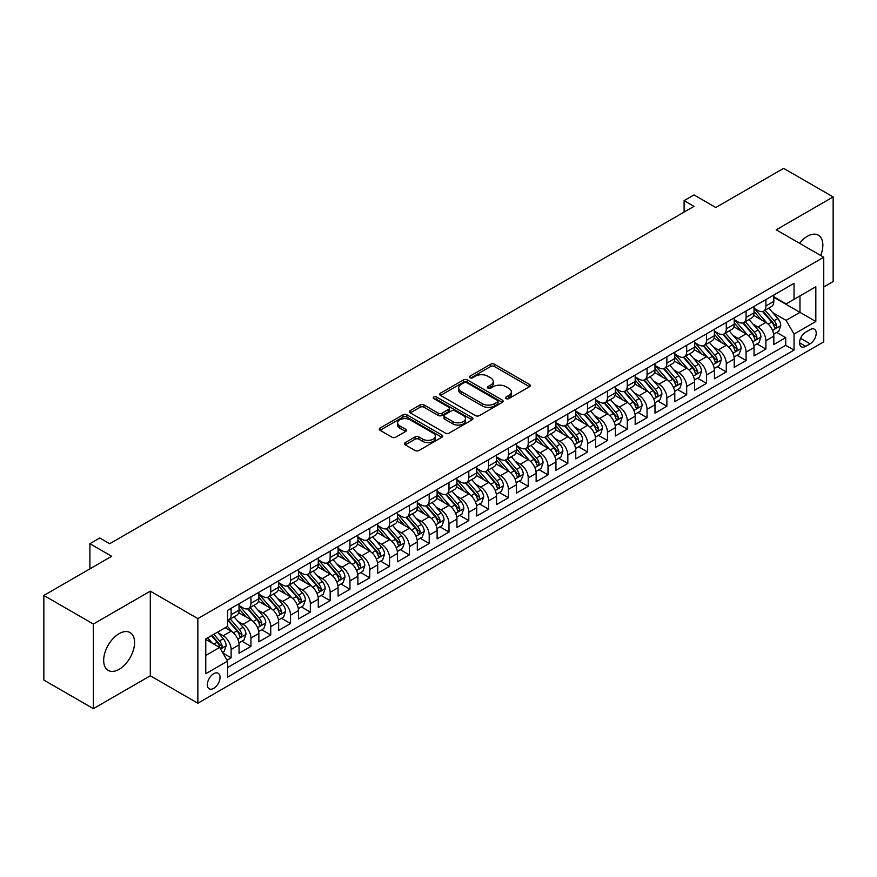 <?xml version="1.0" encoding="UTF-8"?>
<svg xmlns="http://www.w3.org/2000/svg" width="877" height="877" viewBox="0 0 877 877"><rect width="100%" height="100%" fill="white"/><g stroke="black" fill="none" stroke-linecap="round" stroke-linejoin="round"><path stroke-width="1.32" d="M506.095 398.618A1.929 1.107 0 0 0 508.813 398.618L529.478 386.702A2.752 1.59 0 0 0 530.278 385.573A2.752 1.59 0 0 0 529.478 384.455L494.485 364.251A2.752 1.59 0 0 0 490.594 364.251L469.94 376.178A1.929 1.107 0 0 0 469.37 376.957A1.929 1.107 0 0 0 469.94 377.746A1.929 1.107 0 0 0 472.659 377.746L475.334 376.2A8.803 5.076 0 0 1 487.776 376.2L490.692 377.888A8.803 5.076 0 0 1 493.269 381.473A8.803 5.076 0 0 1 490.692 385.069L488.018 386.614A1.929 1.107 0 0 0 487.448 387.404A1.929 1.107 0 0 0 488.018 388.182A1.929 1.107 0 0 0 490.736 388.182L493.411 386.636A8.803 5.076 0 0 1 505.854 386.636L508.77 388.325A8.803 5.076 0 0 1 511.346 391.92A8.803 5.076 0 0 1 508.77 395.505L506.095 397.051A1.929 1.107 0 0 0 505.536 397.84A1.929 1.107 0 0 0 506.095 398.618L506.095 397.051M119.119 669.326A21.848 12.618 120 0 0 133.392 650.065A21.848 12.618 120 0 0 130.037 632.558A21.848 12.618 120 0 0 119.119 633.643A21.848 12.618 120 0 0 104.845 652.894A21.848 12.618 120 0 0 108.189 670.401A21.848 12.618 120 0 0 119.119 669.326M820.708 255.492A21.848 12.618 120 0 0 818.329 235.179A21.848 12.618 120 0 0 807.399 236.264A21.848 12.618 120 0 0 799.55 243.28M213.692 688.357A8.967 5.174 120 0 0 219.546 680.464A8.967 5.174 120 0 0 218.176 673.284A8.967 5.174 120 0 0 213.692 673.722A8.967 5.174 120 0 0 207.838 681.626A8.967 5.174 120 0 0 209.208 688.807A8.967 5.174 120 0 0 213.692 688.357M405.24 442.6A2.752 1.59 0 0 0 404.44 443.718A2.752 1.59 0 0 0 405.24 444.836L415.062 450.504A2.752 1.59 0 0 0 418.954 450.504L441.887 437.261A2.752 1.59 0 0 0 442.699 436.143A2.752 1.59 0 0 0 441.887 435.014L406.895 414.81A2.752 1.59 0 0 0 403.003 414.81L380.07 428.064A2.752 1.59 0 0 0 379.259 429.182A2.752 1.59 0 0 0 380.07 430.3L391.92 437.152A2.752 1.59 0 0 0 395.812 437.152L405.634 431.484A2.752 1.59 0 0 0 406.435 430.366A2.752 1.59 0 0 0 405.634 429.237L399.748 425.838A7.356 4.242 0 0 1 397.599 422.846A7.356 4.242 0 0 1 402.137 418.921A7.356 4.242 0 0 1 410.151 419.842L433.194 433.139A7.356 4.242 0 0 1 435.343 436.143A7.356 4.242 0 0 1 430.804 440.068A7.356 4.242 0 0 1 422.791 439.147L418.954 436.932A2.752 1.59 0 0 0 415.062 436.932L405.24 442.6L405.24 444.836M823.744 286.987L833.15 281.55L833.15 196.93L783.632 168.34L715.796 207.509L694.003 194.924L684.104 200.647L694.003 206.358L109.713 543.707L99.803 537.985L89.903 543.707L89.903 568.866M93.368 624.04L93.368 708.66L150.307 675.783L150.307 591.164L93.368 624.04L43.85 595.45L111.686 556.281L89.903 543.707M150.307 591.164L197.851 618.603L823.744 257.246L823.744 341.877L197.851 703.233L197.851 618.603M833.15 196.93L776.211 229.807L823.744 257.246M475.52 415.599A2.752 1.59 0 0 0 479.412 415.599L502.357 402.357A2.752 1.59 0 0 0 503.157 401.227A2.752 1.59 0 0 0 502.357 400.109L467.364 379.905A2.752 1.59 0 0 0 463.473 379.905L440.528 393.148A2.752 1.59 0 0 0 439.728 394.277A2.752 1.59 0 0 0 440.528 395.395L475.52 415.599M434.586 399.035A1.929 1.107 0 0 1 436.549 399.309L472.089 419.831L449.177 433.052A2.752 1.59 0 0 1 445.297 433.052L410.293 412.848L410.293 410.6A2.752 1.59 0 0 0 409.493 411.73A2.752 1.59 0 0 0 410.293 412.848M410.293 410.6L420.116 404.933A2.752 1.59 0 0 1 424.008 404.933L438.193 413.133A2.752 1.59 0 0 0 442.085 413.133L448.596 409.373A2.752 1.59 0 0 0 449.408 408.243A2.752 1.59 0 0 0 448.596 407.125L433.819 398.596A1.929 1.107 0 0 1 433.26 397.807A1.929 1.107 0 0 1 434.444 396.788A1.929 1.107 0 0 1 436.549 397.029L472.122 417.562A2.752 1.59 0 0 1 472.933 418.691A2.752 1.59 0 0 1 472.122 419.809L472.122 417.562M93.368 708.66L43.85 680.07L43.85 595.45M227.011 660.206L231.122 657.827L222.901 653.08M218.23 632.887L223.196 635.759A11.204 6.468 60 0 1 231.122 649.484L239.048 644.913L239.048 653.255L250.932 646.393L241.92 641.197M238.029 621.453L243.006 624.325A11.204 6.468 60 0 1 250.932 638.05L258.858 633.468L258.858 641.821L270.741 634.959L261.73 629.752M257.838 610.019L262.815 612.891A11.204 6.468 60 0 1 270.741 626.616L278.656 622.034L278.656 630.388L290.539 623.525L281.528 618.318M277.647 598.585L282.624 601.458A11.204 6.468 60 0 1 290.539 615.172L298.465 610.6L298.465 618.954L310.348 612.091L301.337 606.884M297.456 587.151L302.422 590.024A11.204 6.468 60 0 1 310.348 603.738L318.274 599.166L318.274 607.52L330.158 600.657L321.146 595.45M317.266 575.707L322.232 578.579A11.204 6.468 60 0 1 330.158 592.304L338.083 587.733L338.083 596.075L349.967 589.223L340.956 584.016M337.064 564.273L342.041 567.145A11.204 6.468 60 0 1 349.967 580.87L357.882 576.299L357.882 584.641L369.765 577.779L360.754 572.582M356.873 552.839L361.85 555.711A11.204 6.468 60 0 1 369.765 569.436L377.691 564.865L377.691 573.207L389.574 566.345L380.563 561.148M376.682 541.405L381.659 544.277A11.204 6.468 60 0 1 389.574 558.002L397.5 553.431L397.5 561.773L409.384 554.911L400.372 549.704M396.492 529.971L401.458 532.843A11.204 6.468 60 0 1 409.384 546.568L417.309 541.986L417.309 550.339L429.193 543.477L420.182 538.27M416.29 518.537L421.267 521.409A11.204 6.468 60 0 1 429.193 535.123L437.119 530.552L437.119 538.906L449.002 532.043L439.991 526.836M436.099 507.103L441.076 509.975A11.204 6.468 60 0 1 449.002 523.69L456.917 519.118L456.917 527.472L468.8 520.609L459.789 515.402M455.908 495.669L460.885 498.531A11.204 6.468 60 0 1 468.8 512.256L476.726 507.684L476.726 516.027L488.61 509.175L479.598 503.968M475.718 484.225L480.684 487.097A11.204 6.468 60 0 1 488.61 500.822L496.535 496.25L496.535 504.593L508.419 497.73L499.408 492.534M495.527 472.791L500.493 475.663A11.204 6.468 60 0 1 508.419 489.388L516.345 484.817L516.345 493.159L528.228 486.296L519.217 481.1M515.325 461.357L520.302 464.229A11.204 6.468 60 0 1 528.228 477.954L536.143 473.383L536.143 481.725L548.026 474.863L539.015 469.666M535.134 449.923L540.111 452.795A11.204 6.468 60 0 1 548.026 466.52L555.952 461.938L555.952 470.291L567.836 463.429L558.824 458.222M554.944 438.489L559.921 441.361A11.204 6.468 60 0 1 567.836 455.086L575.761 450.504L575.761 458.857L587.645 451.995L578.634 446.788M574.753 427.055L579.719 429.927A11.204 6.468 60 0 1 587.645 443.641L595.571 439.07L595.571 447.423L607.454 440.561L598.443 435.354M594.551 415.621L599.528 418.493A11.204 6.468 60 0 1 607.454 432.208L615.38 427.636L615.38 435.99L627.263 429.127L618.241 423.92M614.36 404.176L619.337 407.049A11.204 6.468 60 0 1 627.263 420.774L635.178 416.202L635.178 424.545L647.062 417.693L638.05 412.486M634.17 392.743L639.147 395.615A11.204 6.468 60 0 1 647.062 409.34L654.987 404.768L654.987 413.111L666.871 406.248L657.86 401.052M653.979 381.309L658.945 384.181A11.204 6.468 60 0 1 666.871 397.906L674.797 393.334L674.797 401.677L686.68 394.814L677.669 389.618M673.788 369.875L678.754 372.747A11.204 6.468 60 0 1 686.68 386.472L694.606 381.901L694.606 390.243L706.489 383.381L697.478 378.184M693.586 358.441L698.563 361.313A11.204 6.468 60 0 1 706.489 375.038L714.404 370.456L714.404 378.809L726.288 371.947L717.276 366.739M713.396 347.007L718.373 349.879A11.204 6.468 60 0 1 726.288 363.604L734.213 359.022L734.213 367.375L746.097 360.513L737.086 355.306M733.205 335.573L738.182 338.445A11.204 6.468 60 0 1 746.097 352.159L754.023 347.588L754.023 355.941L765.906 349.079L765.906 340.725A11.204 6.468 -120 0 0 757.98 327L753.014 324.139M756.895 343.872L765.906 349.079M239.048 644.913A11.204 6.468 -120 0 0 231.122 631.188L225.181 627.757M258.858 633.468A11.204 6.468 -120 0 0 250.932 619.754L238.676 612.683M278.656 622.034A11.204 6.468 -120 0 0 270.741 608.32L258.485 601.238M298.465 610.6A11.204 6.468 -120 0 0 290.539 596.875L278.294 589.804M318.274 599.166A11.204 6.468 -120 0 0 310.348 585.441L298.103 578.371M338.083 587.733A11.204 6.468 -120 0 0 330.158 574.007L317.912 566.937M357.882 576.299A11.204 6.468 -120 0 0 349.967 562.574L337.711 555.503M377.691 564.865A11.204 6.468 -120 0 0 369.765 551.14L357.52 544.069M397.5 553.431A11.204 6.468 -120 0 0 389.574 539.706L377.329 532.635M417.309 541.986A11.204 6.468 -120 0 0 409.384 528.272L397.138 521.19M437.119 530.552A11.204 6.468 -120 0 0 429.193 516.827L416.937 509.756M456.917 519.118A11.204 6.468 -120 0 0 449.002 505.393L436.746 498.322M476.726 507.684A11.204 6.468 -120 0 0 468.8 493.959L456.555 486.888M496.535 496.25A11.204 6.468 -120 0 0 488.61 482.525L476.364 475.455M516.345 484.817A11.204 6.468 -120 0 0 508.419 471.092L496.174 464.021M536.143 473.383A11.204 6.468 -120 0 0 528.228 459.658L515.972 452.587M555.952 461.938A11.204 6.468 -120 0 0 548.026 448.224L535.781 441.153M575.761 450.504A11.204 6.468 -120 0 0 567.836 436.79L555.59 429.708M595.571 439.07A11.204 6.468 -120 0 0 587.645 425.345L575.4 418.274M615.38 427.636A11.204 6.468 -120 0 0 607.454 413.911L595.198 406.84M635.178 416.202A11.204 6.468 -120 0 0 627.263 402.477L615.007 395.406M654.987 404.768A11.204 6.468 -120 0 0 647.062 391.043L634.816 383.973M674.797 393.334A11.204 6.468 -120 0 0 666.871 379.609L654.626 372.539M694.606 381.901A11.204 6.468 -120 0 0 686.68 368.176L674.435 361.105M714.404 370.456A11.204 6.468 -120 0 0 706.489 356.742L694.233 349.671M734.213 359.022A11.204 6.468 -120 0 0 726.288 345.297L714.042 338.226M754.023 347.588A11.204 6.468 -120 0 0 746.097 333.863L733.852 326.792M810.074 329.631L805.722 332.153A8.682 5.01 120 0 0 800.043 339.805A8.682 5.01 120 0 0 801.381 346.766A8.682 5.01 120 0 0 805.722 346.327L810.074 343.817A8.682 5.01 120 0 0 815.753 336.165A8.682 5.01 120 0 0 814.415 329.204A8.682 5.01 120 0 0 810.074 329.631M205.766 655.426L219.634 647.423L227.56 661.148L227.56 677.154L794.036 350.109L794.036 334.093L786.11 320.368L772.812 312.694M227.56 661.148L205.766 673.722L205.766 638.96L227.56 626.386L227.56 610.37L794.036 283.326L794.036 299.331L815.818 286.757L815.818 321.519L794.036 334.093M239.048 605.568L243.006 607.86A11.204 6.468 60 0 0 248.608 608.408L256.533 603.836A11.204 6.468 -120 0 0 258.858 598.706L258.858 592.304M258.858 594.135L262.815 596.426A11.204 6.468 60 0 0 268.417 596.974L276.343 592.403A11.204 6.468 -120 0 0 278.656 587.272L278.656 580.87M278.656 582.701L282.624 584.992A11.204 6.468 60 0 0 288.226 585.54L296.141 580.969A11.204 6.468 -120 0 0 298.465 575.838L298.465 569.436M298.465 571.267L302.422 573.547A11.204 6.468 60 0 0 308.024 574.106L315.95 569.535A11.204 6.468 -120 0 0 318.274 564.404L318.274 558.002M318.274 559.833L322.232 562.113A11.204 6.468 60 0 0 327.834 562.672L335.759 558.101A11.204 6.468 -120 0 0 338.083 552.97L338.083 546.568M338.083 548.388L342.041 550.679A11.204 6.468 60 0 0 347.643 551.238L355.569 546.656A11.204 6.468 -120 0 0 357.882 541.537L357.882 535.123M357.882 536.954L361.85 539.245A11.204 6.468 60 0 0 367.452 539.804L375.378 535.222A11.204 6.468 -120 0 0 377.691 530.092L377.691 523.69M377.691 525.52L381.659 527.811A11.204 6.468 60 0 0 387.261 528.36L395.176 523.788A11.204 6.468 -120 0 0 397.5 518.658L397.5 512.256M397.5 514.086L401.458 516.378A11.204 6.468 60 0 0 407.06 516.926L414.985 512.354A11.204 6.468 -120 0 0 417.309 507.224L417.309 500.822M417.309 502.653L421.267 504.944A11.204 6.468 60 0 0 426.869 505.492L434.795 500.92A11.204 6.468 -120 0 0 437.119 495.79L437.119 489.388M437.119 491.219L441.076 493.499A11.204 6.468 60 0 0 446.678 494.058L454.604 489.487A11.204 6.468 -120 0 0 456.917 484.356L456.917 477.954M456.917 479.785L460.885 482.065A11.204 6.468 60 0 0 466.487 482.624L474.402 478.053A11.204 6.468 -120 0 0 476.726 472.922L476.726 466.52M476.726 468.351L480.684 470.631A11.204 6.468 60 0 0 486.286 471.19L494.211 466.619A11.204 6.468 -120 0 0 496.535 461.488L496.535 455.075M496.535 456.906L500.493 459.197A11.204 6.468 60 0 0 506.095 459.756L514.021 455.174A11.204 6.468 -120 0 0 516.345 450.054L516.345 443.641M516.345 445.472L520.302 447.763A11.204 6.468 60 0 0 525.904 448.322L533.83 443.74A11.204 6.468 -120 0 0 536.143 438.61L536.143 432.208M536.143 434.038L540.111 436.329A11.204 6.468 60 0 0 545.713 436.878L553.628 432.306A11.204 6.468 -120 0 0 555.952 427.176L555.952 420.774M555.952 422.604L559.921 424.896A11.204 6.468 60 0 0 565.522 425.444L573.437 420.872A11.204 6.468 -120 0 0 575.761 415.742L575.761 409.34M575.761 411.17L579.719 413.462A11.204 6.468 60 0 0 585.321 414.01L593.247 409.438A11.204 6.468 -120 0 0 595.571 404.308L595.571 397.906M595.571 399.737L599.528 402.017A11.204 6.468 60 0 0 605.13 402.576L613.056 398.005A11.204 6.468 -120 0 0 615.38 392.874L615.38 386.472M615.38 388.303L619.337 390.583A11.204 6.468 60 0 0 624.939 391.142L632.865 386.571A11.204 6.468 -120 0 0 635.178 381.44L635.178 375.038M635.178 376.869L639.147 379.149A11.204 6.468 60 0 0 644.748 379.708L652.663 375.126A11.204 6.468 -120 0 0 654.987 370.006L654.987 363.593M654.987 365.424L658.945 367.715A11.204 6.468 60 0 0 664.547 368.274L672.473 363.692A11.204 6.468 -120 0 0 674.797 358.561L674.797 352.159M674.797 353.99L678.754 356.281A11.204 6.468 60 0 0 684.356 356.829L692.282 352.258A11.204 6.468 -120 0 0 694.606 347.128L694.606 340.725M694.606 342.556L698.563 344.847A11.204 6.468 60 0 0 704.165 345.395L712.091 340.824A11.204 6.468 -120 0 0 714.404 335.694L714.404 329.292M714.404 331.122L718.373 333.413A11.204 6.468 60 0 0 723.974 333.962L731.889 329.39A11.204 6.468 -120 0 0 734.213 324.26L734.213 317.858M734.213 319.688L738.182 321.969A11.204 6.468 60 0 0 743.784 322.528L751.699 317.956A11.204 6.468 -120 0 0 754.023 312.826L754.023 306.424M227.56 667.55L785.715 345.308L785.715 337.645L773.832 344.497L773.832 336.154A11.204 6.468 -120 0 0 765.906 322.429L753.661 315.358M754.023 308.255L757.98 310.535A11.204 6.468 -120 0 0 763.582 311.094A11.204 6.468 -120 0 0 765.906 305.963L765.906 299.561M763.582 311.094L771.508 306.522A11.204 6.468 -120 0 0 773.832 301.392L773.832 294.99M231.122 608.309L231.122 614.722A11.204 6.468 60 0 1 228.798 619.853A11.204 6.468 60 0 1 227.56 620.302M228.798 619.853L236.724 615.27A11.204 6.468 -120 0 0 239.048 610.14L239.048 603.738M250.932 596.875L250.932 603.288A11.204 6.468 60 0 1 248.608 608.408M270.741 585.441L270.741 591.843A11.204 6.468 60 0 1 268.417 596.974M290.539 574.007L290.539 580.41A11.204 6.468 60 0 1 288.226 585.54M310.348 562.574L310.348 568.976A11.204 6.468 60 0 1 308.024 574.106M330.158 551.14L330.158 557.542A11.204 6.468 60 0 1 327.834 562.672M349.967 539.706L349.967 546.108A11.204 6.468 60 0 1 347.643 551.238M369.765 528.272L369.765 534.674A11.204 6.468 60 0 1 367.452 539.804M389.574 516.827L389.574 523.24A11.204 6.468 60 0 1 387.261 528.36M409.384 505.393L409.384 511.795A11.204 6.468 60 0 1 407.06 516.926M429.193 493.959L429.193 500.361A11.204 6.468 60 0 1 426.869 505.492M449.002 482.525L449.002 488.927A11.204 6.468 60 0 1 446.678 494.058M468.8 471.092L468.8 477.494A11.204 6.468 60 0 1 466.487 482.624M488.61 459.658L488.61 466.06A11.204 6.468 60 0 1 486.286 471.19M508.419 448.224L508.419 454.626A11.204 6.468 60 0 1 506.095 459.756M528.228 436.779L528.228 443.192A11.204 6.468 60 0 1 525.904 448.322M548.026 425.345L548.026 431.758A11.204 6.468 60 0 1 545.713 436.878M567.836 413.911L567.836 420.313A11.204 6.468 60 0 1 565.522 425.444M587.645 402.477L587.645 408.879A11.204 6.468 60 0 1 585.321 414.01M607.454 391.043L607.454 397.445A11.204 6.468 60 0 1 605.13 402.576M627.263 379.609L627.263 386.012A11.204 6.468 60 0 1 624.939 391.142M647.062 368.176L647.062 374.578A11.204 6.468 60 0 1 644.748 379.708M666.871 356.742L666.871 363.144A11.204 6.468 60 0 1 664.547 368.274M686.68 345.297L686.68 351.71A11.204 6.468 60 0 1 684.356 356.829M706.489 333.863L706.489 340.265A11.204 6.468 60 0 1 704.165 345.395M726.288 322.429L726.288 328.831A11.204 6.468 60 0 1 723.974 333.962M746.097 310.995L746.097 317.397A11.204 6.468 60 0 1 743.784 322.528M746.097 352.159L746.097 360.513M726.288 363.604L726.288 371.947M706.489 375.038L706.489 383.381M686.68 386.472L686.68 394.814M666.871 397.906L666.871 406.248M647.062 409.34L647.062 417.693M627.263 420.774L627.263 429.127M607.454 432.208L607.454 440.561M587.645 443.641L587.645 451.995M567.836 455.086L567.836 463.429M548.026 466.52L548.026 474.863M528.228 477.954L528.228 486.296M508.419 489.388L508.419 497.73M488.61 500.822L488.61 509.175M468.8 512.256L468.8 520.609M449.002 523.69L449.002 532.043M429.193 535.123L429.193 543.477M409.384 546.568L409.384 554.911M389.574 558.002L389.574 566.345M369.765 569.436L369.765 577.779M349.967 580.87L349.967 589.223M330.158 592.304L330.158 600.657M310.348 603.738L310.348 612.091M290.539 615.172L290.539 623.525M270.741 626.616L270.741 634.959M250.932 638.05L250.932 646.393M231.122 649.484L231.122 657.827M219.634 647.423L205.766 639.421M786.11 320.368L799.977 312.365L799.977 295.9L815.818 286.757M773.832 297.27L815.818 321.519M773.832 296.821L786.11 303.902L794.036 299.331M150.307 675.783L197.851 703.233M684.104 200.647L684.104 212.081M776.704 332.438L785.715 337.645M785.715 345.308L794.036 350.109M506.862 398.892L508.77 397.796A8.803 5.076 0 0 0 511.346 394.201L511.346 391.92M493.269 381.473L493.269 383.764A8.803 5.076 0 0 1 490.692 387.36L488.785 388.456M529.434 386.713L494.485 366.531A2.752 1.59 0 0 0 490.594 366.531L470.708 378.02M502.313 402.379L467.364 382.197A2.752 1.59 0 0 0 463.473 382.197L440.561 395.417M497.489 402.017A1.929 1.107 0 0 0 498.059 401.227A1.929 1.107 0 0 0 497.489 400.449L466.772 382.712A1.929 1.107 0 0 0 464.054 382.712L461.236 384.345A8.803 5.076 0 0 0 458.66 387.93A8.803 5.076 0 0 0 461.236 391.526L482.229 403.65A8.803 5.076 0 0 0 494.672 403.65L497.489 402.017L497.489 404.308A1.929 1.107 0 0 0 498.059 403.519L498.059 401.227M458.66 387.93L458.66 390.221A8.803 5.076 0 0 0 461.236 393.806L461.236 391.526M497.489 404.308L494.672 405.93A8.803 5.076 0 0 1 482.229 405.93L461.236 393.806M410.337 412.87L420.116 407.224L420.116 404.933M449.408 408.243L449.408 410.535A2.752 1.59 0 0 1 448.596 411.653L442.085 415.413A2.752 1.59 0 0 1 438.193 415.413L424.008 407.224A2.752 1.59 0 0 0 420.116 407.224M452.927 421.629A7.356 4.242 0 0 0 460.94 422.55A7.356 4.242 0 0 0 465.479 418.636A7.356 4.242 0 0 0 463.33 415.632L455.207 410.94A2.752 1.59 0 0 0 451.315 410.94L444.803 414.7A2.752 1.59 0 0 0 444.003 415.83A2.752 1.59 0 0 0 444.803 416.948L452.927 421.629L452.927 423.92A7.356 4.242 0 0 0 460.94 424.841A7.356 4.242 0 0 0 465.479 420.916L465.479 418.636M444.003 415.83L444.003 418.11A2.752 1.59 0 0 0 444.803 419.239L444.803 416.948M452.927 423.92L444.803 419.239M435.343 436.143L435.343 438.423A7.356 4.242 0 0 1 430.804 442.348A7.356 4.242 0 0 1 422.791 441.427L418.954 439.213A2.752 1.59 0 0 0 415.062 439.213L405.284 444.858M397.599 422.846L397.599 425.126A7.356 4.242 0 0 0 399.748 428.129L399.748 425.838M405.634 429.237L405.634 431.484L399.748 428.129M441.855 437.283L406.895 417.101A2.752 1.59 0 0 0 403.003 417.101L380.103 430.322M773.667 334.192L778.776 331.232L780.76 325.52A7.422 4.286 -120 0 0 777.866 318.548L768.822 308.068M767.002 323.153L756.27 310.732A21.432 12.377 -120 0 0 754.023 308.375M761.115 319.666L755.119 312.716A17.792 10.272 -120 0 0 754.023 311.521M762.573 311.499L771.727 322.089A7.422 4.286 60 0 1 774.38 327.209C775.487 328.7 776.288 328.239 776.748 325.838A7.422 4.286 -120 0 0 774.106 320.719L765.062 310.239M763.111 311.324L772.955 322.714A3.782 2.182 60 0 1 773.898 324.194L776.748 325.838M774.38 327.209L774.917 328.086M753.858 345.626L758.978 342.677L760.951 336.954A7.422 4.286 -120 0 0 758.068 329.982L749.013 319.502M747.204 334.586L736.472 322.166A21.432 12.377 -120 0 0 734.213 319.809M741.317 331.1L735.31 324.15A17.792 10.272 -120 0 0 734.213 322.955M742.764 322.933L751.918 333.534A7.422 4.286 60 0 1 754.571 338.643C755.689 340.133 756.478 339.673 756.95 337.272A7.422 4.286 -120 0 0 754.297 332.153L745.253 321.684M743.312 322.758L753.146 334.148A3.782 2.182 60 0 1 754.099 335.628L756.95 337.272M754.571 338.643L755.108 339.52M734.049 357.06L739.168 354.111L741.142 348.388A7.422 4.286 -120 0 0 738.259 341.416L729.204 330.947M727.395 346.031L716.662 333.6A21.432 12.377 -120 0 0 714.404 331.243M721.508 342.534L715.5 335.584A17.792 10.272 -120 0 0 714.404 334.389M722.966 334.367L732.12 344.968A7.422 4.286 60 0 1 734.762 350.076C735.88 351.567 736.669 351.118 737.14 348.706A7.422 4.286 -120 0 0 734.487 343.598L725.443 333.117M723.503 334.192L733.336 345.582A3.782 2.182 60 0 1 734.29 347.062L737.14 348.706M734.762 350.076L735.299 350.953M714.24 368.493L719.359 365.545L721.343 359.822A7.422 4.286 -120 0 0 718.449 352.85L709.394 342.381M707.586 357.465L696.853 345.034A21.432 12.377 -120 0 0 694.606 342.677M701.699 353.979L695.702 347.029A17.792 10.272 -120 0 0 694.606 345.834M703.157 345.801L712.31 356.402A7.422 4.286 60 0 1 714.952 361.51C716.071 363.001 716.86 362.552 717.331 360.14A7.422 4.286 -120 0 0 714.689 355.032L705.634 344.551M703.694 345.626L713.527 357.016A3.782 2.182 60 0 1 714.481 358.496L717.331 360.14M714.952 361.51L715.5 362.398M694.431 379.938L699.55 376.978L701.534 371.256A7.422 4.286 -120 0 0 698.64 364.295L689.596 353.815M687.776 368.899L677.044 356.468A21.432 12.377 -120 0 0 674.797 354.111M681.889 365.413L675.893 358.463A17.792 10.272 -120 0 0 674.797 357.268M683.347 357.235L692.501 367.836A7.422 4.286 60 0 1 695.154 372.944C696.261 374.446 697.062 373.986 697.522 371.574A7.422 4.286 -120 0 0 694.88 366.465L685.825 355.985M683.885 357.06L693.718 368.45A3.782 2.182 60 0 1 694.672 369.93L697.522 371.574M695.154 372.944L695.691 373.832M674.632 391.372L679.752 388.412L681.725 382.69A7.422 4.286 -120 0 0 678.831 375.729L669.787 365.249M667.978 380.333L657.246 367.901A21.432 12.377 -120 0 0 654.987 365.556M662.091 376.847L656.084 369.897A17.792 10.272 -120 0 0 654.987 368.702M663.538 368.669L672.692 379.27A7.422 4.286 60 0 1 675.345 384.389C676.463 385.88 677.252 385.42 677.724 383.008A7.422 4.286 -120 0 0 675.071 377.899L666.027 367.419M664.075 368.504L673.92 379.884A3.782 2.182 60 0 1 674.873 381.363L677.724 383.008M675.345 384.389L675.882 385.266M654.823 402.806L659.942 399.846L661.916 394.135A7.422 4.286 -120 0 0 659.033 387.163L649.978 376.682M648.169 391.767L637.436 379.346A21.432 12.377 -120 0 0 635.178 376.989M642.282 388.281L636.274 381.331A17.792 10.272 -120 0 0 635.178 380.136M643.74 380.103L652.894 390.703A7.422 4.286 60 0 1 655.536 395.823C656.654 397.314 657.443 396.853 657.914 394.442A7.422 4.286 -120 0 0 655.262 389.333L646.217 378.853M644.277 379.938L654.11 391.317A3.782 2.182 60 0 1 655.064 392.797L657.914 394.442M655.536 395.823L656.073 396.7M635.014 414.24L640.133 411.28L642.117 405.569A7.422 4.286 -120 0 0 639.223 398.596L630.168 388.116M628.36 403.201L617.627 390.78A21.432 12.377 -120 0 0 615.38 388.423M622.473 399.715L616.465 392.764A17.792 10.272 -120 0 0 615.38 391.57M623.931 391.548L633.084 402.137A7.422 4.286 60 0 1 635.726 407.257C636.845 408.748 637.634 408.287 638.105 405.887A7.422 4.286 -120 0 0 635.463 400.767L626.408 390.287M624.468 391.372L634.301 402.762A3.782 2.182 60 0 1 635.255 404.242L638.105 405.887M635.726 407.257L636.263 408.134M615.205 425.674L620.324 422.725L622.308 417.003A7.422 4.286 -120 0 0 619.414 410.03L610.37 399.55M608.55 414.635L597.818 402.214A21.432 12.377 -120 0 0 595.571 399.857M602.663 411.149L596.667 404.198A17.792 10.272 -120 0 0 595.571 403.003M604.121 402.981L613.275 413.571A7.422 4.286 60 0 1 615.917 418.691C617.035 420.182 617.825 419.721 618.296 417.32A7.422 4.286 -120 0 0 615.654 412.201L606.599 401.732M604.659 402.806L614.492 414.196A3.782 2.182 60 0 1 615.446 415.676L618.296 417.32M615.917 418.691L616.465 419.568M595.406 437.108L600.515 434.159L602.499 428.436A7.422 4.286 -120 0 0 599.605 421.464L590.561 410.984M588.741 426.069L578.009 413.648A21.432 12.377 -120 0 0 575.761 411.291M582.865 422.582L576.858 415.632A17.792 10.272 -120 0 0 575.761 414.437M584.312 414.415L593.466 425.016A7.422 4.286 60 0 1 596.119 430.125C597.226 431.616 598.026 431.166 598.487 428.754A7.422 4.286 -120 0 0 595.845 423.635L586.801 413.166M584.849 414.24L594.694 425.63A3.782 2.182 60 0 1 595.636 427.11L598.487 428.754M596.119 430.125L596.656 431.002M575.597 448.542L580.717 445.593L582.69 439.87A7.422 4.286 -120 0 0 579.807 432.898L570.752 422.429M568.943 437.513L558.21 425.082A21.432 12.377 -120 0 0 555.952 422.725M563.056 434.027L557.048 427.077A17.792 10.272 -120 0 0 555.952 425.882M564.503 425.849L573.657 436.45A7.422 4.286 60 0 1 576.31 441.559C577.428 443.049 578.217 442.6 578.688 440.188A7.422 4.286 -120 0 0 576.036 435.08L566.991 424.6M565.051 425.674L574.884 437.064A3.782 2.182 60 0 1 575.838 438.544L578.688 440.188M576.31 441.559L576.847 442.436M555.788 459.976L560.907 457.027L562.881 451.304A7.422 4.286 -120 0 0 559.997 444.343L550.942 433.863M549.134 448.947L538.401 436.516A21.432 12.377 -120 0 0 536.143 434.159M543.247 445.461L537.239 438.511A17.792 10.272 -120 0 0 536.143 437.316M544.705 437.283L553.858 447.884A7.422 4.286 60 0 1 556.5 452.992C557.619 454.483 558.408 454.034 558.879 451.622A7.422 4.286 -120 0 0 556.237 446.514L547.182 436.033M545.242 437.108L555.075 448.498A3.782 2.182 60 0 1 556.029 449.978L558.879 451.622M556.5 452.992L557.038 453.88M535.979 471.42L541.098 468.461L543.082 462.738A7.422 4.286 -120 0 0 540.188 455.777L531.144 445.297M529.324 460.381L518.592 447.95A21.432 12.377 -120 0 0 516.345 445.593M523.437 456.895L517.441 449.945A17.792 10.272 -120 0 0 516.345 448.75M524.895 448.717L534.049 459.318A7.422 4.286 60 0 1 536.691 464.426C537.809 465.928 538.599 465.468 539.07 463.056A7.422 4.286 -120 0 0 536.428 457.947L527.373 447.467M525.433 448.542L535.266 459.932A3.782 2.182 60 0 1 536.22 461.412L539.07 463.056M536.691 464.426L537.239 465.314M516.169 482.854L521.289 479.894L523.273 474.183A7.422 4.286 -120 0 0 520.379 467.211L511.335 456.731M509.515 471.815L498.783 459.395A21.432 12.377 -120 0 0 496.535 457.038M503.628 468.329L497.632 461.379A17.792 10.272 -120 0 0 496.535 460.184M505.086 460.151L514.24 470.752A7.422 4.286 60 0 1 516.893 475.871C518 477.362 518.8 476.902 519.261 474.49A7.422 4.286 -120 0 0 516.619 469.381L507.564 458.901M505.623 459.986L515.457 471.366A3.782 2.182 60 0 1 516.41 472.846L519.261 474.49M516.893 475.871L517.43 476.748M496.371 494.288L501.491 491.328L503.464 485.617A7.422 4.286 -120 0 0 500.57 478.645L491.526 468.165M489.717 483.249L478.985 470.828A21.432 12.377 -120 0 0 476.726 468.471M483.83 479.763L477.822 472.813A17.792 10.272 -120 0 0 476.726 471.618M485.277 471.596L494.431 482.186A7.422 4.286 60 0 1 497.084 487.305C498.202 488.796 498.991 488.336 499.462 485.935A7.422 4.286 -120 0 0 496.81 480.815L487.765 470.335M485.814 471.42L495.658 482.81A3.782 2.182 60 0 1 496.612 484.279L499.462 485.935M497.084 487.305L497.621 488.182M476.562 505.722L481.681 502.762L483.655 497.051A7.422 4.286 -120 0 0 480.771 490.079L471.716 479.598M469.908 494.683L459.175 482.262A21.432 12.377 -120 0 0 456.917 479.905M464.021 491.197L458.013 484.247A17.792 10.272 -120 0 0 456.917 483.052M465.479 483.03L474.632 493.619A7.422 4.286 60 0 1 477.274 498.739C478.393 500.23 479.182 499.769 479.653 497.369A7.422 4.286 -120 0 0 477 492.249L467.956 481.769M466.016 482.854L475.849 494.244A3.782 2.182 60 0 1 476.803 495.724L479.653 497.369M477.274 498.739L477.812 499.616M456.753 517.156L461.872 514.207L463.856 508.485A7.422 4.286 -120 0 0 460.962 501.512L451.907 491.032M450.098 506.117L439.366 493.696A21.432 12.377 -120 0 0 437.119 491.339M444.211 502.631L438.204 495.68A17.792 10.272 -120 0 0 437.119 494.485M445.669 494.464L454.823 505.064A7.422 4.286 60 0 1 457.465 510.173C458.583 511.664 459.373 511.203 459.844 508.803A7.422 4.286 -120 0 0 457.202 503.683L448.147 493.214M446.207 494.288L456.04 505.678A3.782 2.182 60 0 1 456.994 507.158L459.844 508.803M457.465 510.173L458.002 511.05M436.943 528.59L442.063 525.641L444.047 519.918A7.422 4.286 -120 0 0 441.153 512.946L432.109 502.477M430.289 517.562L419.557 505.13A21.432 12.377 -120 0 0 417.309 502.773M424.402 514.065L418.406 507.114A17.792 10.272 -120 0 0 417.309 505.919M425.86 505.897L435.014 516.498A7.422 4.286 60 0 1 437.656 521.607C438.774 523.098 439.563 522.648 440.035 520.236A7.422 4.286 -120 0 0 437.393 515.128L428.338 504.648M426.397 505.722L436.231 517.112A3.782 2.182 60 0 1 437.185 518.592L440.035 520.236M437.656 521.607L438.204 522.484M417.145 540.024L422.254 537.075L424.238 531.352A7.422 4.286 -120 0 0 421.344 524.38L412.3 513.911M410.48 528.995L399.748 516.564A21.432 12.377 -120 0 0 397.5 514.207M404.604 525.509L398.596 518.559A17.792 10.272 -120 0 0 397.5 517.364M406.051 517.331L415.205 527.932A7.422 4.286 60 0 1 417.858 533.041C418.965 534.532 419.765 534.082 420.226 531.67A7.422 4.286 -120 0 0 417.584 526.562L408.539 516.082M406.588 517.156L416.432 528.546A3.782 2.182 60 0 1 417.386 530.026L420.226 531.67M417.858 533.041L418.395 533.929M397.336 551.469L402.455 548.509L404.429 542.786A7.422 4.286 -120 0 0 401.545 535.825L392.49 525.345M390.682 540.429L379.949 527.998A21.432 12.377 -120 0 0 377.691 525.641M384.795 536.943L378.787 529.993A17.792 10.272 -120 0 0 377.691 528.798M386.253 528.765L395.395 539.366A7.422 4.286 60 0 1 398.048 544.474C399.167 545.976 399.956 545.516 400.427 543.104A7.422 4.286 -120 0 0 397.774 537.996L388.73 527.515M386.79 528.59L396.623 539.98A3.782 2.182 60 0 1 397.577 541.46L400.427 543.104M398.048 544.474L398.586 545.362M377.527 562.902L382.646 559.943L384.619 554.22A7.422 4.286 -120 0 0 381.736 547.259L372.681 536.779M370.872 551.863L360.14 539.432A21.432 12.377 -120 0 0 357.882 537.086M364.985 548.377L358.978 541.427A17.792 10.272 -120 0 0 357.882 540.232M366.443 540.199L375.597 550.8A7.422 4.286 60 0 1 378.239 555.919C379.357 557.41 380.147 556.95 380.618 554.538A7.422 4.286 -120 0 0 377.976 549.43L368.921 538.949M366.981 540.035L376.814 551.414A3.782 2.182 60 0 1 377.768 552.894L380.618 554.538M378.239 555.919L378.776 556.796M357.717 574.336L362.837 571.376L364.821 565.665A7.422 4.286 -120 0 0 361.927 558.693L352.883 548.213M351.063 563.297L340.331 550.877A21.432 12.377 -120 0 0 338.083 548.52M345.176 559.811L339.18 552.861A17.792 10.272 -120 0 0 338.083 551.666M346.634 551.633L355.788 562.234A7.422 4.286 60 0 1 358.43 567.353C359.548 568.844 360.337 568.384 360.809 565.972A7.422 4.286 -120 0 0 358.167 560.863L349.112 550.383M347.171 551.469L357.005 562.848A3.782 2.182 60 0 1 357.959 564.328L360.809 565.972M358.43 567.353L358.978 568.23M337.908 585.77L343.028 582.81L345.012 577.099A7.422 4.286 -120 0 0 342.118 570.127L333.074 559.647M331.254 574.731L320.522 562.31A21.432 12.377 -120 0 0 318.274 559.954M325.367 571.245L319.371 564.295A17.792 10.272 -120 0 0 318.274 563.1M326.825 563.078L335.979 573.668A7.422 4.286 60 0 1 338.632 578.787C339.739 580.278 340.539 579.818 341 577.417A7.422 4.286 -120 0 0 338.358 572.297L329.303 561.817M327.362 562.902L337.196 574.292A3.782 2.182 60 0 1 338.149 575.772L341 577.417M338.632 578.787L339.169 579.664M318.11 597.204L323.229 594.244L325.203 588.533A7.422 4.286 -120 0 0 322.308 581.561L313.264 571.08M311.456 586.165L300.723 573.744A21.432 12.377 -120 0 0 298.465 571.387M305.569 582.679L299.561 575.729A17.792 10.272 -120 0 0 298.465 574.534M307.016 574.512L316.169 585.102A7.422 4.286 60 0 1 318.822 590.221C319.941 591.712 320.73 591.251 321.201 588.851A7.422 4.286 -120 0 0 318.548 583.731L309.504 573.262M307.564 574.336L317.397 585.726A3.782 2.182 60 0 1 318.351 587.206L321.201 588.851M318.822 590.221L319.36 591.098M298.301 608.638L303.42 605.689L305.393 599.967A7.422 4.286 -120 0 0 302.51 592.995L293.455 582.514M291.646 597.599L280.914 585.178A21.432 12.377 -120 0 0 278.656 582.821M285.759 594.113L279.752 587.162A17.792 10.272 -120 0 0 278.656 585.968M287.217 585.946L296.371 596.546A7.422 4.286 60 0 1 299.013 601.655C300.131 603.146 300.921 602.685 301.392 600.285A7.422 4.286 -120 0 0 298.739 595.165L289.695 584.696M287.755 585.77L297.588 597.16A3.782 2.182 60 0 1 298.542 598.64L301.392 600.285M299.013 601.655L299.55 602.532M278.491 620.072L283.611 617.123L285.595 611.401A7.422 4.286 -120 0 0 282.701 604.428L273.646 593.959M271.837 609.044L261.105 596.612A21.432 12.377 -120 0 0 258.858 594.255M265.95 605.558L259.954 598.607A17.792 10.272 -120 0 0 258.858 597.412M267.408 597.38L276.562 607.98A7.422 4.286 60 0 1 279.204 613.089C280.322 614.58 281.111 614.13 281.583 611.718A7.422 4.286 -120 0 0 278.941 606.61L269.886 596.13M267.945 597.204L277.779 608.594A3.782 2.182 60 0 1 278.733 610.074L281.583 611.718M279.204 613.089L279.752 613.966M258.682 631.506L263.802 628.557L265.786 622.834A7.422 4.286 -120 0 0 262.892 615.862L253.848 605.393M252.028 620.477L241.296 608.046A21.432 12.377 -120 0 0 239.048 605.689M246.141 616.991L240.145 610.041A17.792 10.272 -120 0 0 239.048 608.846M247.599 608.813L256.753 619.414A7.422 4.286 60 0 1 259.395 624.523C260.513 626.014 261.313 625.564 261.774 623.152A7.422 4.286 -120 0 0 259.132 618.044L250.077 607.564M248.136 608.638L257.97 620.028A3.782 2.182 60 0 1 258.923 621.508L261.774 623.152M259.395 624.523L259.943 625.411M238.884 642.951L243.992 639.991L245.977 634.268A7.422 4.286 -120 0 0 243.082 627.307L234.038 616.827M232.219 631.911L227.483 626.419M226.343 628.425L225.564 627.526M227.79 620.247L236.943 630.848A7.422 4.286 60 0 1 239.596 635.957C240.704 637.458 241.504 636.998 241.975 634.586A7.422 4.286 -120 0 0 239.322 629.478L230.278 618.998M228.327 620.072L238.171 631.462A3.782 2.182 60 0 1 239.125 632.942L241.975 634.586M239.596 635.957L240.134 636.845M222.506 652.4L224.194 651.425L226.167 645.713A7.422 4.286 -120 0 0 223.284 638.741L217.584 632.142M212.267 643.17L207.674 637.864M206.534 639.859L205.766 638.982M211.445 635.682L217.145 642.282A7.422 4.286 60 0 1 219.787 647.401C220.905 648.892 221.695 648.432 222.166 646.02A7.422 4.286 -120 0 0 219.513 640.912L213.824 634.312M211.905 635.419L218.362 642.896A3.782 2.182 60 0 1 219.316 644.376L222.166 646.02M219.787 647.401L220.324 648.278M78.513 575.433L82.591 573.087M223.196 635.759L231.122 631.188M243.006 624.325L250.932 619.754M262.815 612.891L270.741 608.32M282.624 601.458L290.539 596.875M302.422 590.024L310.348 585.441M322.232 578.579L330.158 574.007M342.041 567.145L349.967 562.574M361.85 555.711L369.765 551.14M381.659 544.277L389.574 539.706M401.458 532.843L409.384 528.272M421.267 521.409L429.193 516.827M441.076 509.975L449.002 505.393M460.885 498.531L468.8 493.959M480.684 487.097L488.61 482.525M500.493 475.663L508.419 471.092M520.302 464.229L528.228 459.658M540.111 452.795L548.026 448.224M559.921 441.361L567.836 436.79M579.719 429.927L587.645 425.345M599.528 418.493L607.454 413.911M619.337 407.049L627.263 402.477M639.147 395.615L647.062 391.043M658.945 384.181L666.871 379.609M678.754 372.747L686.68 368.176M698.563 361.313L706.489 356.742M718.373 349.879L726.288 345.297M738.182 338.445L746.097 333.863M757.98 327L765.906 322.429M765.906 305.963L773.832 301.392M231.122 614.722L239.048 610.14M250.932 603.288L258.858 598.706M270.741 591.843L278.656 587.272M290.539 580.41L298.465 575.838M310.348 568.976L318.274 564.404M330.158 557.542L338.083 552.97M349.967 546.108L357.882 541.537M369.765 534.674L377.691 530.092M389.574 523.24L397.5 518.658M409.384 511.795L417.309 507.224M429.193 500.361L437.119 495.79M449.002 488.927L456.917 484.356M468.8 477.494L476.726 472.922M488.61 466.06L496.535 461.488M508.419 454.626L516.345 450.054M528.228 443.192L536.143 438.61M548.026 431.758L555.952 427.176M567.836 420.313L575.761 415.742M587.645 408.879L595.571 404.308M607.454 397.445L615.38 392.874M627.263 386.012L635.178 381.44M647.062 374.578L654.987 370.006M666.871 363.144L674.797 358.561M686.68 351.71L694.606 347.128M706.489 340.265L714.404 335.694M726.288 328.831L734.213 324.26M746.097 317.397L754.023 312.826M765.906 340.725L773.832 336.154M800.58 338.336L810.074 343.817M799.583 342.786L805.722 346.327M508.77 397.796L508.77 395.505M488.018 388.182L488.018 386.614M490.692 387.36L490.692 385.069M469.94 377.746L469.94 376.178M490.594 366.531L490.594 364.251M494.485 366.531L494.485 364.251M529.478 386.702L529.478 384.455M440.528 395.395L440.528 393.148M463.473 382.197L463.473 379.905M467.364 382.197L467.364 379.905M502.357 402.357L502.357 400.109M482.229 405.93L482.229 403.65M494.672 405.93L494.672 403.65M424.008 407.224L424.008 404.933M438.193 415.413L438.193 413.133M442.085 415.413L442.085 413.133M448.596 411.653L448.596 409.373M436.549 399.309L436.549 397.029M415.062 439.213L415.062 436.932M418.954 439.213L418.954 436.932M422.791 441.427L422.791 439.147M380.07 430.3L380.07 428.064M403.003 417.101L403.003 414.81M406.895 417.101L406.895 414.81M441.887 437.261L441.887 435.014M772.527 330.388L780.716 325.663M756.27 310.732L757.289 310.14M774.106 320.719L777.866 318.548M768.186 324.139L771.727 322.089M752.718 341.822L760.907 337.097M736.472 322.166L737.491 321.574M754.297 332.153L758.068 329.982M748.388 335.573L751.918 333.534M732.92 353.256L741.098 348.531M716.662 333.6L717.682 333.008M734.487 343.598L738.259 341.416M728.579 347.007L732.12 344.968M713.111 364.689L721.289 359.965M696.853 345.034L697.873 344.442M714.689 355.032L718.449 352.85M708.769 358.441L712.31 356.402M693.301 376.123L701.479 371.399M677.044 356.468L678.064 355.887M694.88 366.465L698.64 364.295M688.96 369.875L692.501 367.836M673.492 387.557L681.681 382.843M657.246 367.901L658.265 367.32M675.071 377.899L678.831 375.729M669.151 381.32L672.692 379.27M653.694 399.002L661.872 394.277M637.436 379.346L638.456 378.754M655.262 389.333L659.033 387.163M649.353 392.753L652.894 390.703M633.885 410.436L642.063 405.711M617.627 390.78L618.647 390.188M635.463 400.767L639.223 398.596M629.543 404.187L633.084 402.137M614.075 421.87L622.253 417.145M597.818 402.214L598.838 401.622M615.654 412.201L619.414 410.03M609.734 415.621L613.275 413.571M594.266 433.304L602.455 428.579M578.009 413.648L579.028 413.056M595.845 423.635L599.605 421.464M589.925 427.055L593.466 425.016M574.457 444.738L582.646 440.013M558.21 425.082L559.23 424.49M576.036 435.08L579.807 432.898M570.127 438.489L573.657 436.45M554.659 456.172L562.837 451.447M538.401 436.516L539.421 435.935M556.237 446.514L559.997 444.343M550.317 449.923L553.858 447.884M534.849 467.605L543.027 462.881M518.592 447.95L519.612 447.369M536.428 457.947L540.188 455.777M530.508 461.357L534.049 459.318M515.04 479.05L523.218 474.325M498.783 459.395L499.802 458.803M516.619 469.381L520.379 467.211M510.699 472.802L514.24 470.752M495.231 490.484L503.42 485.759M478.985 470.828L480.004 470.236M496.81 480.815L500.57 478.645M490.89 484.236L494.431 482.186M475.433 501.918L483.611 497.193M459.175 482.262L460.195 481.67M477 492.249L480.771 490.079M471.092 495.669L474.632 493.619M455.623 513.352L463.801 508.627M439.366 493.696L440.386 493.104M457.202 503.683L460.962 501.512M451.282 507.103L454.823 505.064M435.814 524.786L443.992 520.061M419.557 505.13L420.576 504.538M437.393 515.128L441.153 512.946M431.473 518.537L435.014 516.498M416.005 536.22L424.194 531.495M399.748 516.564L400.767 515.972M417.584 526.562L421.344 524.38M411.664 529.971L415.205 527.932M396.207 547.654L404.385 542.929M379.949 527.998L380.969 527.417M397.774 537.996L401.545 535.825M391.866 541.405L395.395 539.366M376.397 559.087L384.575 554.374M360.14 539.432L361.16 538.851M377.976 549.43L381.736 547.259M372.056 552.85L375.597 550.8M356.588 570.532L364.766 565.808M340.331 550.877L341.35 550.285M358.167 560.863L361.927 558.693M352.247 564.284L355.788 562.234M336.779 581.966L344.968 577.241M320.522 562.31L321.541 561.718M338.358 572.297L342.118 570.127M332.438 575.718L335.979 573.668M316.97 593.4L325.159 588.675M300.723 573.744L301.743 573.152M318.548 583.731L322.308 581.561M312.629 587.151L316.169 585.102M297.171 604.834L305.349 600.109M280.914 585.178L281.934 584.586M298.739 595.165L302.51 592.995M292.83 598.585L296.371 596.546M277.362 616.268L285.54 611.543M261.105 596.612L262.124 596.02M278.941 606.61L282.701 604.428M273.021 610.019L276.562 607.98M257.553 627.702L265.731 622.977M241.296 608.046L242.315 607.454M259.132 618.044L262.892 615.862M253.212 621.453L256.753 619.414M237.744 639.136L245.933 634.411M239.322 629.478L243.082 627.307M233.403 632.887L236.943 630.848M220.576 649.057L226.123 645.856M219.513 640.912L223.284 638.741M213.933 644.135L217.145 642.282"/></g></svg>
